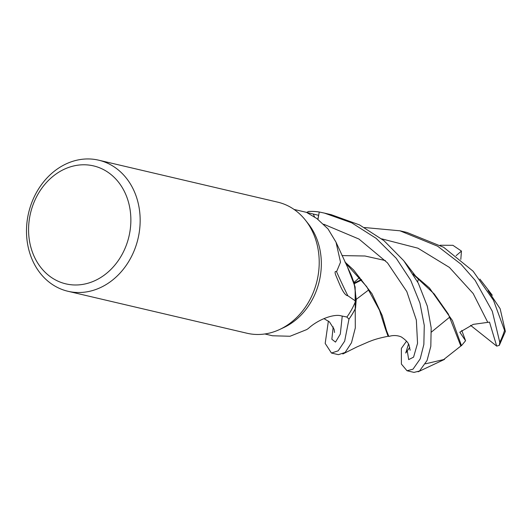 <?xml version="1.0" encoding="UTF-8"?>
<svg xmlns="http://www.w3.org/2000/svg" width="532" height="532" viewBox="0 0 532 532"><rect width="100%" height="100%" fill="white"/><g stroke="black" fill="none" stroke-linecap="round" stroke-linejoin="round"><path stroke-width="0.8" d="M319.26 212.002A67.318 56.199 103.2 0 0 308.46 211.483L308.387 211.523A67.285 56.173 103.2 0 1 319.253 212.035L317.95 219.33L319.26 212.002L324.4 213.093L351.745 222.835L376.137 238.343L396.247 258.299L410.711 280.291L419.954 303.134L424.277 325.418L423.858 344.417L420.194 358.881L412.992 369.181L407.007 370.751L401.401 364.074L401.367 348.413L406.521 341.152M331.443 353.035L338.392 354.664L345.142 352.457L351.479 342.774L355.303 327.951L355.137 286.947L347.848 268.088L355.13 286.934L355.522 308.228A67.285 56.173 103.2 0 1 348.959 319.1L346.778 316.999L348.979 319.12L344.65 341.172L338.186 350.821L331.443 353.035L325.185 343.419L328.39 321.015M98.693 160.185L277.744 202.16A67.318 56.199 103.2 0 1 305.395 220.128A67.318 56.199 103.2 0 1 284.327 327.034A67.318 56.199 103.2 0 1 279.772 329.434A67.318 56.199 103.2 0 1 247.014 333.245L67.963 291.277A67.318 56.199 103.2 0 1 26.6 235.171A67.318 56.199 103.2 0 1 61.38 166.396A67.318 56.199 103.2 0 1 98.693 160.185A67.318 56.199 103.2 0 1 140.056 216.291A67.318 56.199 103.2 0 1 105.276 285.066A67.318 56.199 103.2 0 1 67.963 291.277M305.395 220.128L308.201 223.666A63.953 53.393 103.2 0 1 288.191 325.232A63.953 53.393 103.2 0 1 283.862 327.513L279.772 329.434M59.97 171.484A60.588 50.58 103.2 0 1 126.902 197.292A60.588 50.58 103.2 0 1 99.471 278.283A60.588 50.58 103.2 0 1 32.538 252.481A60.588 50.58 103.2 0 1 59.97 171.484M264.87 333.976L272.537 335.772L290.046 336.257L306.731 329.574L308.354 328.47C318.163 319.413 334.056 313.594 341.325 315.895L346.911 317.025A63.953 53.393 103.2 0 0 355.635 301.105L347.828 295.732C345.581 295.652 342.847 291.862 339.622 284.367L335.672 274.951C334.661 272.012 334.961 270.941 336.57 271.726L340.52 262.203L336.025 242.2L328.018 228.92L316.906 218.585L306.658 212.461L318.602 215.3L317.87 219.27M347.828 295.732A1160.033 832.115 -50 0 1 336.57 271.726M336.018 242.2L349.863 272.211A55.661 46.47 103.2 0 1 355.635 301.105M346.778 316.999L348.959 319.1A67.285 56.173 103.2 0 0 355.522 308.228L356.221 299.576L354.199 282.851L347.855 268.101M317.943 219.324L319.253 212.035A67.285 56.173 103.2 0 0 308.387 211.523L306.751 212.414M407.007 370.751L413.996 372.387L419.495 371.03L427.056 360.49L430.814 346.332L431.173 327.792L427.316 306.159L418.305 283.204L403.748 260.713L383.984 240.677L359.539 224.91L331.323 214.715L324.4 213.099M355.509 308.321A67.318 56.199 103.2 0 1 348.979 319.12M440.104 245.252L452.905 245.305L461.457 251.084L456.11 255.673M364.513 227.53L399.944 230.802L437.65 246.216L460.991 264.191L475.116 280.324L492.286 311.253L499.774 342.276L499.309 345.361L496.708 346.119L489.507 322.126L473.241 324.374L459.814 332.207L465.567 340.733L461.47 345.674L452.433 320.57L429.47 288.012L413.118 273.947M488.063 290.638L500.153 308.753L505.373 331.436L504.555 330.379L493.47 300.201L473.134 271.234L443.661 247.294L406.92 232.437L399.944 230.802M408.49 344.058L405.723 353.042L409.746 347.396M410.139 350.229L409.068 345.315C408.443 342.914 406.082 340.281 401.993 337.421C401.168 336.576 395.316 334.355 389.218 336.37L388.819 336.404L386.565 330.724L382.235 315.562L372.001 293.777L353.594 269.977L344.949 262.003M417.627 281.874L418.564 278.555M388.819 336.404L388.054 336.231L385.354 328.736L379.502 310.289L366.694 286.615L345.334 262.821M361.368 279.513L354.259 283.077M361.7 279.932L354.405 283.636M354.086 282.432L359.632 277.365M461.47 345.674L460.506 346.192M413.57 274.672L434.245 293.977L448.323 314.04L460.838 346.019L443.641 359.579L425.52 363.808M431.405 332.074L449.886 316.979M461.756 330.392L465.567 340.733M496.708 346.119L470.561 325.338M461.45 251.084L460.812 259.436M314.698 217.216A1130.334 810.808 -50 0 1 313.288 214.044M504.555 330.379A67.318 56.199 103.2 0 1 499.774 342.276M407.293 350.96L408.669 359.612L413.57 357.152L417.547 343.28L416.35 320.084L406.807 291.576L387.476 262.855L358.974 239.054L323.749 224.238M333.192 326.874L331.855 339.283L335.512 342.096L340.314 334.069L342.242 316.081M487.651 322.119L473.174 293.531L449.42 267.423L417.913 248.185L381.69 238.855M307.084 212.494L294.063 209.442M342.814 353.979L357.105 346.851L368.703 341.783C371.881 340.653 375.133 338.871 388.313 336.231M492.313 295.273L479.864 279.081M368.856 289.794L356.227 299.37M334.542 332.467L334.116 329.288L329.488 321.933L323.928 318.608M341.97 255.593L364.959 255.998L385.387 260.56M418.132 371.802L444.526 359.386M416.523 277.272L404.586 261.771M505.373 331.436L499.309 345.361"/></g></svg>
